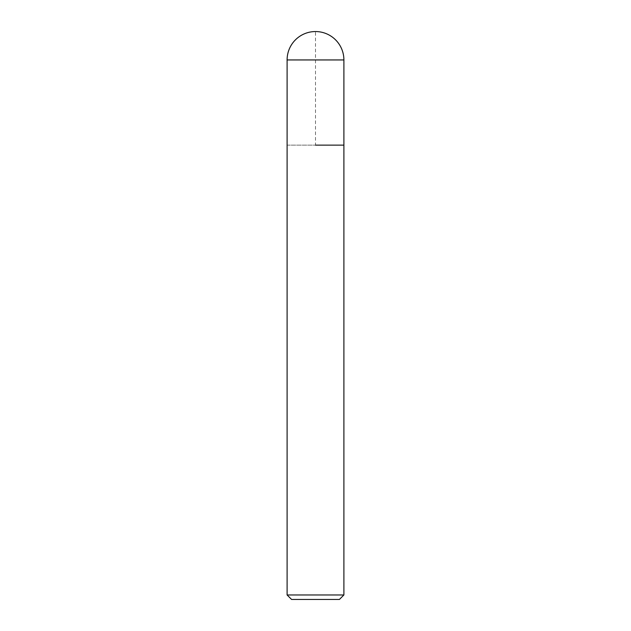 <?xml version="1.0" encoding="UTF-8"?>
<svg xmlns="http://www.w3.org/2000/svg" width="631" height="631" viewBox="0 0 631 631"><rect width="100%" height="100%" fill="white"/><g stroke="black" fill="none" stroke-linecap="round" stroke-linejoin="round"><path stroke-width="0.47" stroke-dasharray="3.15 2.37" d="M343.895 145.13L287.105 145.13L343.895 145.13M343.895 594.978L287.105 594.978M339.423 599.45L291.577 599.45M287.105 145.13L315.5 145.13L315.5 31.55M287.105 59.945L343.895 59.945"/><path stroke-width="0.95" d="M315.5 145.13L343.895 145.13L315.5 145.13M343.895 594.978L339.423 599.45L291.577 599.45L287.105 594.978L343.895 594.978L343.895 59.945L287.105 59.945L287.105 145.13L287.105 59.945A28.395 28.395 0 0 1 315.5 31.55A28.395 28.395 0 0 0 287.105 59.945M343.895 59.945A28.395 28.395 0 0 0 315.5 31.55M287.105 594.978L287.105 145.13"/></g></svg>
